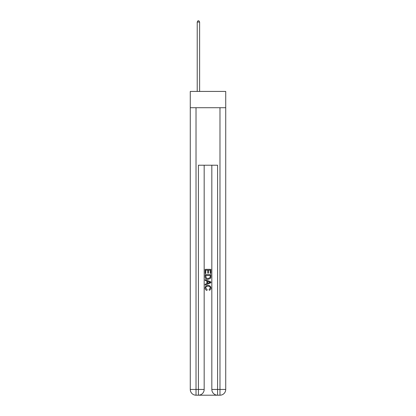 <?xml version="1.0" encoding="UTF-8"?>
<svg xmlns="http://www.w3.org/2000/svg" width="416" height="416" viewBox="0 0 416 416"><rect width="100%" height="100%" fill="white"/><g stroke="black" fill="none" stroke-linecap="round" stroke-linejoin="round"><path stroke-width="0.62" d="M225.727 107.718L225.727 91.426L190.273 91.426L190.273 107.718L225.727 107.718L225.727 389.449L219.981 389.449L219.981 107.718M198.848 395.2L217.152 395.2M196.019 107.718L196.019 389.449L198.416 389.449L198.416 395.2A5.751 5.751 0 0 0 204.168 389.449L204.168 165.214L204.168 389.449A5.751 5.751 0 0 1 198.416 395.2L196.019 395.2A5.751 5.751 0 0 1 190.273 389.449L190.273 107.718M217.584 395.2L217.584 389.449L211.832 389.449A5.751 5.751 0 0 0 217.584 395.2L219.981 395.2L219.981 389.449L217.584 389.449L217.584 165.214L198.416 165.214L198.416 389.449L204.168 389.449M211.832 389.449L211.832 165.214M219.981 395.2A5.751 5.751 0 0 0 225.727 389.449M205.124 273.536L205.124 269.334L210.876 269.334L210.876 273.39L210.21 273.39L210.21 270.145L208.442 270.145L208.442 273.166L207.776 273.166L207.776 270.145L205.79 270.145L205.79 273.536L205.124 273.536M205.124 276.702L205.124 274.643L210.876 274.643L210.792 277.623L210.382 278.46L208.031 279.36C206.19 279.365 205.223 278.481 205.124 276.702M205.79 275.454L206.196 277.997L208.042 278.548L210.09 277.566L210.21 275.454L205.79 275.454M205.124 280.462L205.124 279.604L210.876 281.887L210.876 282.802L205.124 285.085L205.124 284.222L206.892 283.572L206.892 281.117L205.124 280.462M209.149 281.949L207.558 281.362L207.558 283.327L210.21 282.344L209.149 281.949M205.717 287.992L207.152 289.604L206.965 290.415C205.748 290.098 205.109 289.318 205.052 288.07C205.208 286.302 206.206 285.412 208.042 285.402C209.81 285.438 210.777 286.322 210.948 288.054C210.917 289.188 210.361 289.926 209.279 290.269L209.102 289.458L210.283 288.012C210.116 286.77 209.368 286.172 208.047 286.213C206.7 286.146 205.925 286.738 205.717 287.992M199.618 91.426L199.618 22.048L197.22 22.048L197.22 91.426M197.22 22.048L197.938 20.8L198.895 20.8L199.618 22.048M196.019 395.2L196.019 389.449L190.273 389.449"/></g></svg>
